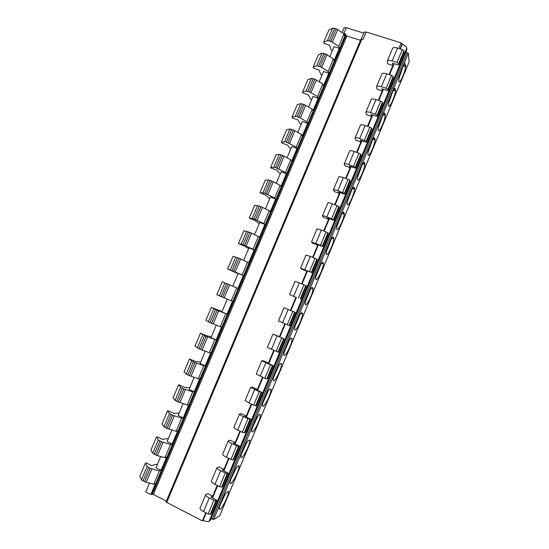 <?xml version="1.0" encoding="UTF-8"?>
<svg xmlns="http://www.w3.org/2000/svg" width="549" height="549" viewBox="0 0 549 549"><rect width="100%" height="100%" fill="white"/><g stroke="black" fill="none" stroke-linecap="round" stroke-linejoin="round"><path stroke-width="0.82" d="M342.864 33.132L345.396 33.928L346.048 35.431L346.906 36.021L360.48 40.303M360.961 39.26L363.054 39.48L366.204 31.993L401.154 42.891L402.321 44.201C405.011 45.512 406.5 46.823 406.782 48.127L406.768 49.856L292.624 323.018M210.905 518.64L213.575 519.622L219.778 515.635M405.848 52.045L408.326 53.26L409.129 61.886M395.06 88.293C393.201 88.217 387.834 102.656 388.623 105.566C389.069 109.313 394.71 97.372 395.506 91.031L395.06 88.293M384.767 112.95C382.825 113.149 377.561 127.169 378.33 130.058C378.776 133.887 384.609 121.658 385.309 115.462L384.767 112.95M374.432 137.696C372.414 138.163 367.247 151.778 368.002 154.633C368.448 158.551 374.48 146.02 375.084 139.974L374.432 137.696M364.069 162.518C361.969 163.245 356.898 176.483 357.632 179.303C358.078 183.297 364.323 170.451 364.817 164.563L364.282 162.017L364.069 162.518M353.673 187.422C351.497 188.41 346.515 201.284 347.222 204.07C347.668 208.14 354.132 194.95 354.517 189.24L354.729 188.739L353.879 186.921L353.673 187.422M343.235 212.415C340.991 213.643 336.091 226.188 336.777 228.926C337.223 233.064 343.914 219.525 344.189 213.993L344.395 213.492L343.448 211.914L343.235 212.415M332.769 237.491C330.45 238.959 325.626 251.181 326.291 253.878C326.737 258.085 333.668 244.168 333.819 238.829L334.032 238.328L332.982 236.983L332.769 237.491M322.263 262.648C319.882 264.357 315.126 276.277 315.771 278.926C316.21 283.195 323.388 268.88 323.416 263.746L323.629 263.246L322.476 262.141L322.263 262.648M311.722 287.896C309.272 289.824 304.585 301.47 305.21 304.077C305.642 308.394 313.081 293.667 312.985 288.747L313.191 288.246L311.935 287.381L311.722 287.896M301.147 313.218C298.635 315.373 294.003 326.765 294.607 329.318C295.039 333.682 302.746 318.523 302.513 313.836L302.725 313.328L301.367 312.71L301.147 313.218M290.538 338.637C287.957 341.004 283.387 352.149 283.97 354.654C284.396 359.067 292.377 343.454 292.006 339.007L292.219 338.5L290.757 338.122L290.538 338.637M279.894 364.138C277.252 366.711 272.729 377.643 273.292 380.093C273.711 384.54 281.98 368.461 281.465 364.261L281.678 363.747L280.107 363.623L279.894 364.138M269.209 389.721C266.505 392.508 262.031 403.227 262.573 405.629C262.992 410.103 271.549 393.537 270.89 389.598L271.103 389.083L269.429 389.207L269.209 389.721M258.49 415.394C255.731 418.379 251.291 428.913 251.819 431.26C252.231 435.755 261.056 418.757 260.281 415.044L260.494 414.509L258.709 414.879L258.49 415.394M247.736 441.156C244.916 444.333 240.517 454.702 241.025 456.994C241.416 461.455 250.413 444.313 249.651 440.641L249.843 440.017L247.956 440.634L247.736 441.156M236.942 467.007C234.066 470.376 229.702 480.581 230.189 482.825C230.559 487.258 239.741 469.944 238.98 466.314L239.165 465.607L236.942 467.007M226.119 492.94C223.175 496.495 218.845 506.569 219.312 508.751C219.669 513.157 229.029 495.651 228.281 492.062L228.446 491.293L226.119 492.94M405.67 66.683C404.778 73.154 399.322 84.827 398.876 81.17C398.066 78.239 403.549 63.355 405.32 63.711L405.67 66.683L403.419 65.962M403.687 65.496L405.876 66.196M399.123 78.006L403.021 66.71M206.259 512.951L203.13 520.445C206.019 521.516 208.002 521.804 209.066 521.303L210.178 520.39L292.734 322.785M212.58 497.847L217.679 485.652M223.882 470.816L229.057 458.456M235.15 443.873L240.393 431.349M246.384 417.027L251.689 404.345M257.57 390.277L262.944 377.438M268.722 363.623L274.157 350.619M279.825 337.059L285.336 323.903M290.908 310.576L296.419 297.393M302.025 283.998L307.433 271.062M313.102 257.515L318.406 244.827M324.136 231.122L329.345 218.68M335.137 204.825L340.243 192.624M346.096 178.617L351.099 166.663M357.022 152.498L361.921 140.784M367.905 126.476L372.709 115.002M378.755 100.542L383.456 89.309M389.564 74.705L394.161 63.698M400.331 48.95L402.321 44.201M203.13 520.445L202.396 520.884L205.806 512.725M212.751 496.131L207.714 493.62L205.655 494.766C205.539 495.555 206.747 496.612 209.272 497.936L213.884 500.249L215.922 500.743L216.8 500.235L210.981 497.051L212.751 496.131L217.226 485.433M223.965 469.32L218.921 466.863L216.972 467.755C216.896 468.441 218.125 469.429 220.664 470.719L225.282 472.977L227.3 473.519L228.137 473.121L222.283 470.033L223.965 469.32L228.604 458.237M235.137 442.604L230.086 440.202L228.24 440.847C228.212 441.423 229.468 442.336 232.014 443.599L236.646 445.802L238.643 446.385L239.426 446.104L233.551 443.112L235.137 442.604L239.934 431.137M246.275 415.984L241.21 413.63L239.474 414.028C239.488 414.502 240.771 415.346 243.324 416.574L247.963 418.729L250.68 419.175L244.772 416.279L246.275 415.984L251.229 404.133M257.371 389.454L252.293 387.155L250.667 387.306L259.245 391.753L261.894 392.35L255.958 389.55L257.371 389.454L262.484 377.232M268.434 363.013L263.342 360.768L261.818 360.672L270.485 364.865L273.066 365.613L267.102 362.91L268.434 363.013L273.697 350.42M279.448 336.667L272.928 334.135L284.197 338.973L278.213 336.365L279.448 336.667L284.876 323.704M290.448 310.384L295.911 297.325L289.529 294.511L295.911 297.325M301.566 283.806L306.836 271.206L301.703 269.14L300.543 268.207L311.365 272.386L305.807 270.41L306.836 271.206M312.642 257.33L317.72 245.183L312.58 243.166L311.516 241.992L322.407 245.973L322.853 246.474L321.975 246.227L316.78 244.188L317.72 245.183M323.677 230.944L328.57 219.25L323.416 217.28L322.455 215.874C322.785 215.592 324.26 215.935 326.881 216.903L333.408 219.648L333.813 220.252L332.914 220.046L327.712 218.056L328.57 219.25M334.677 204.647L339.378 193.399L334.217 191.484L333.36 189.844C333.723 189.467 335.226 189.741 337.855 190.681L344.374 193.413L344.731 194.12L343.818 193.955L338.603 192.02L339.378 193.399M345.637 178.446L350.152 167.644L344.985 165.777L344.223 163.904C344.628 163.43 346.151 163.643 348.787 164.549L355.299 167.273L355.615 168.083L354.688 167.953L349.459 166.073L350.152 167.644M356.555 152.334L360.892 141.978L355.711 140.16L355.045 138.053C355.498 137.483 357.042 137.634 359.684 138.506L366.183 141.23L366.458 142.136L365.517 142.047L360.281 140.215L360.892 141.978M367.439 126.318L371.591 116.395L366.396 114.631L365.84 112.298C366.32 111.625 367.892 111.715 370.548 112.552L375.303 114.165L377.033 115.269L377.266 116.278L376.312 116.223L371.062 114.446L371.591 116.395M378.288 100.392L382.255 90.908L377.053 89.185L376.587 86.625C377.115 85.864 378.707 85.884 381.37 86.694L386.132 88.259L387.848 89.405L388.033 90.51L387.066 90.496L381.802 88.766L382.255 90.908M389.097 74.547L392.878 65.503L387.669 63.828L387.299 61.042C387.869 60.184 389.481 60.143 392.151 60.918L396.927 62.442L398.622 63.629L398.766 64.83L397.778 64.857L392.508 63.169L392.878 65.503M321.879 75.412L320.65 74.04L319.038 70.018L313.561 68.213L313.136 67.198L318.406 54.763L322.057 53.26L325.53 53.96L333.421 58.915L334.06 60.781L339.316 48.339L334.039 46.644L329.853 56.547M311.523 99.911L310.254 98.614L308.497 94.922L303.034 93.062L302.574 92.122L307.859 79.646L311.4 78.425L314.852 79.193L322.819 84.011L323.519 85.726L328.796 73.243L323.533 71.5L319.216 81.719M301.127 124.486L299.823 123.278L297.929 119.902L292.473 117.994L291.979 117.136L297.284 104.619L300.708 103.672L304.132 104.516L312.182 109.189L312.944 110.761L318.235 98.237L312.985 96.446L308.531 106.973M290.702 149.15L287.319 144.97L281.877 143.008L281.349 142.232L286.667 129.674L289.982 129.008L293.379 129.928L301.504 134.45L302.334 135.877L307.646 123.312L302.403 121.473L297.819 132.309M280.237 173.896L276.675 170.121L271.247 168.111L270.678 167.418L276.017 154.811L279.215 154.434L282.591 155.422L290.798 159.8L291.691 161.083L297.016 148.47L291.787 146.583L287.065 157.741M269.744 198.717L265.997 195.362L259.972 192.685L265.332 180.038L268.413 179.942L271.762 181.005L280.045 185.239L281.006 186.372L286.352 173.717L281.136 171.775L276.277 183.256M259.21 223.628L255.278 220.684L249.232 218.035L254.612 205.347L257.577 205.546L260.899 206.678L269.264 210.761L270.293 211.749L275.653 199.047L270.444 197.057L265.455 208.86M248.642 248.615L244.531 246.096L238.458 243.475L243.852 230.745L250.001 232.44L259.533 237.209L264.92 224.466L259.718 222.427L254.592 234.547M238.046 273.69L227.643 269.003L233.057 256.232L239.062 258.291L248.745 262.758L254.146 249.973L248.958 247.88L243.694 260.329M224.836 282.865L219.346 295.836L216.793 294.614L222.221 281.802L237.916 288.39L243.337 275.564L238.156 273.416L232.755 286.201M222.071 311.461L211.351 307.454L217.068 310.254L227.053 314.11L221.892 311.894L227.272 299.164M227.053 314.11L232.488 301.243L231.232 300.79L236.688 287.861M211.386 336.75L206.609 335.714L200.447 333.202L206.019 336.372L216.148 339.927L211.001 337.649L216.279 325.166M216.148 339.927L221.604 327.005L220.279 326.71L225.756 313.733M200.653 362.12L195.691 361.51L189.501 359.032L191.752 360.995L194.922 362.587L203.782 365.758L205.209 365.826L200.069 363.5L205.244 351.257M205.209 365.826L210.679 352.863L209.286 352.719L214.789 339.701M189.892 387.573L184.732 387.402L179.406 384.931L178.521 384.959L180.648 387.217L183.798 388.884L192.733 391.904L194.229 391.814L189.103 389.433L194.174 377.444M194.229 391.814L199.726 378.81L198.258 378.817L203.782 365.758M179.091 413.116L173.738 413.383L168.426 410.851L167.5 410.968L169.504 413.534L172.626 415.277L181.65 418.139L183.215 417.892L178.102 415.463L183.064 403.721M183.215 417.892L188.726 404.839L187.195 405.011L192.733 391.904M168.255 438.747L166.457 438.61L162.71 439.454L157.412 436.867L156.444 437.066L158.325 439.941L161.42 441.767L170.526 444.47L172.16 444.059L167.061 441.574L171.919 430.087M172.16 444.059L177.691 430.965L176.092 431.294L181.65 418.139M157.385 464.461L155.545 464.42L151.641 465.614L146.35 462.972L145.348 463.26L147.105 466.437L150.172 468.338L159.361 470.884L161.07 470.321L155.978 467.782L160.733 456.542M161.07 470.321L166.622 457.18L164.947 457.667L170.526 444.47M149.506 483.093L145.753 491.966L150.831 494.56L155.504 483.484L153.768 484.129L159.361 470.884M345.396 33.928L344.559 35.911L343.983 33.908L338.706 46.397L339.316 48.339M202.396 520.884L166.004 502.019L360.968 39.144M332.2 50.995L331.013 49.54L329.537 45.203L324.054 43.446L323.663 42.348L327.369 40.708L329.27 40.866L332.385 42.108L338.706 46.397M313.136 67.198L316.732 65.832L320.191 66.566L328.124 71.452L328.796 73.243M376.587 86.625L381.946 73.827C382.495 73.017 384.101 73.003 386.764 73.792L391.54 75.343L393.235 76.503L393.352 77.725M365.84 112.298L371.213 99.451C371.721 98.738 373.306 98.786 375.962 99.609L380.725 101.201L375.303 114.165M355.045 138.053L360.446 125.165C360.913 124.548 362.47 124.664 365.119 125.515L369.875 127.155L364.433 140.167M344.223 163.904L349.638 150.968C350.07 150.447 351.6 150.625 354.242 151.517L358.984 153.198L353.529 166.251M333.36 189.844L338.795 176.86C339.186 176.435 340.696 176.682 343.324 177.602L348.059 179.331L342.583 192.431M322.455 215.874L327.911 202.849C328.261 202.519 329.743 202.828 332.371 203.782L337.093 205.559L331.596 218.701M311.516 241.992L316.993 228.919L321.378 230.052L326.092 231.877L320.575 245.067M300.543 268.207L306.033 255.086L310.343 256.417L315.044 258.284L309.512 271.529M289.529 294.511L295.039 281.349L299.274 282.872L303.968 284.787L298.409 298.08M288.163 309.423L282.591 322.737L278.473 320.904L284.005 307.694L292.843 311.386L287.271 324.72L289.748 325.694L295.293 312.429M272.928 334.135L267.377 347.393L278.618 352.266M261.818 360.672L256.246 373.979L264.865 378.295L267.466 378.94M250.667 387.306L245.074 400.653L253.611 405.231L256.28 405.718M239.474 414.028L233.86 427.424C233.853 427.952 235.123 428.831 237.676 430.073L242.308 432.255L244.291 432.859L245.053 432.585M228.24 440.847L222.613 454.291C222.558 454.915 223.8 455.869 226.346 457.145L230.971 459.376L232.975 459.938L233.785 459.547M216.972 467.755L211.317 481.247C211.221 481.981 212.442 483.003 214.975 484.314L219.586 486.599L221.618 487.114L222.475 486.606M205.655 494.766L199.987 508.305C199.85 509.149 201.037 510.241 203.562 511.586L208.167 513.919L210.219 514.392L211.125 513.761M387.299 61.042L392.645 48.285C393.228 47.386 394.855 47.31 397.531 48.072L402.314 49.568L403.989 50.776L404.064 52.093M380.725 101.201L382.447 102.327L382.605 103.438M369.875 127.155L371.611 128.24L371.824 129.241M358.984 153.198L360.748 154.242L361.002 155.141M348.059 179.331L349.843 180.333L350.138 181.122M337.093 205.559L339.241 207.199M326.092 231.877L328.309 233.366M315.044 258.284L317.329 259.629M303.968 284.787L306.321 285.981M393.235 76.503L387.848 89.405M382.447 102.327L377.033 115.269M371.611 128.24L366.183 141.23M360.748 154.242L355.299 167.273M349.843 180.333L344.374 193.413M338.898 206.52L333.408 219.648M327.911 232.797L322.407 245.973M316.89 259.169L311.365 272.386M305.834 285.631L300.289 298.896M292.843 311.386L294.731 312.189L289.165 325.502M294.731 312.189L295.266 312.422L289.728 325.687M283.593 338.836L278.007 352.197M272.414 365.579L266.814 378.988M261.194 392.418L255.573 405.876M249.939 419.354L244.291 432.859M238.643 446.385L232.975 459.938M227.3 473.519L221.618 487.114M215.922 500.743L210.219 514.392M403.989 50.776L398.622 63.629M391.54 75.343L386.132 88.259M281.685 338.081L276.085 351.463M270.485 364.865L264.865 378.295M259.245 391.753L253.611 405.231M247.963 418.729L242.308 432.255M236.646 445.802L230.971 459.376M225.282 472.977L219.586 486.599M213.884 500.249L208.167 513.919M402.314 49.568L396.927 62.442M282.591 322.737L287.271 324.72M302.574 92.122L306.061 91.038L309.499 91.848L317.5 96.583L318.235 98.237M345.541 34.422L151.263 494.381L153.349 494.423L166.402 501.079M150.831 494.56L151.263 494.381M247.585 262.072L242.143 274.953L243.337 275.564M258.442 236.372L253.02 249.212L254.146 249.973M269.264 210.761L263.856 223.553L264.92 224.466M280.045 185.239L274.658 197.99L275.653 199.047M290.798 159.8L285.425 172.51L286.352 173.717M301.504 134.45L296.158 147.111L297.016 148.47M312.182 109.189L306.85 121.809L307.646 123.312M322.819 84.011L317.5 96.583M333.421 58.915L328.124 71.452M323.663 42.348L328.913 29.962L332.673 28.177L334.588 28.308L337.697 29.543L343.983 33.908M364.22 32.267L366.204 31.993M342.144 32.624L344.189 27.793L346.337 27.683L363.774 33.125M346.906 36.021L153.349 494.423M346.048 35.431L152.313 494.175M145.348 463.26L139.789 476.388L141.477 479.723L143.008 480.897L146.171 482.276L153.768 484.129M211.351 307.454L205.902 320.321L209.999 322.627L220.279 326.71M200.447 333.202L194.977 346.11L198.937 348.78L209.286 352.719M189.501 359.032L184.018 371.982L187.827 375.015L198.258 378.817M178.521 384.959L173.017 397.95L175.083 400.365L176.682 401.346L187.195 405.011M167.5 410.968L161.976 424.006L163.918 426.724L165.496 427.767L176.092 431.294M156.444 437.066L150.9 450.153L152.718 453.179L154.276 454.284L157.426 455.663L164.947 457.667M291.979 117.136L295.348 116.333L297.187 116.663L300.31 117.925L306.85 121.809M281.349 142.232L284.602 141.711L286.42 142.095L296.158 147.111M270.678 167.418L273.821 167.177L275.619 167.623L285.425 172.51M259.972 192.685L264.776 193.234L274.658 197.99M249.232 218.035L253.899 218.934L263.856 223.553M238.458 243.475L242.981 244.724L253.02 249.212M227.643 269.003L242.143 274.953M219.346 295.836L231.232 300.79M219.854 505.581L225.344 493.997M228.226 491.808L227.835 491.616M230.669 479.771L236.091 468.16M238.945 466.128L238.486 465.902M241.45 454.044L246.803 442.412M249.63 440.531L249.074 440.271M252.204 428.398L257.467 416.753M260.274 415.023L259.574 414.701M262.923 402.842L268.097 391.183M270.89 389.598L269.936 389.172M273.608 377.369L278.693 365.703M281.465 364.261L280.093 363.658M284.258 351.978L289.248 340.305M292.006 339.007L290.634 338.417M294.875 326.669L299.761 315.002M302.513 313.836L301.12 313.253M302.725 313.328L301.346 312.752M305.457 301.442L310.247 289.783M312.985 288.747L311.475 288.136M313.191 288.246L311.811 287.683M316.004 276.298L320.691 264.645M323.416 263.746L321.803 263.108M323.629 263.246L322.222 262.683M326.518 251.236L331.102 239.597M333.819 238.829L332.104 238.163M334.032 238.328L332.495 237.731M336.99 226.257L341.478 214.638M344.189 213.993L342.37 213.307M344.395 213.492L342.741 212.868M347.435 201.353L351.82 189.769M354.517 189.24L352.616 188.533M354.729 188.739L352.959 188.087M357.845 176.531L362.127 164.981M364.817 164.563L362.827 163.849M365.023 164.069L363.157 163.396M368.214 151.785L372.4 140.276M375.084 139.974L373.011 139.254M375.29 139.48L373.327 138.794M378.549 127.121L382.639 115.667M385.309 115.462L383.175 114.741M385.515 114.967L383.47 114.274M388.857 102.526L392.844 91.141M395.506 91.031L393.31 90.311M395.712 90.544L393.592 89.844M219.71 515.799L409.211 61.68M213.575 519.622L408.326 53.26M209.711 520.905L406.878 49.005M209.066 521.303L406.782 48.127M400.091 48.875L402.259 43.687M398.821 48.477L401.154 42.891M361.866 39.109L166.656 502.637M386.764 73.792L381.37 86.694M375.962 99.609L370.548 112.552M365.119 125.515L359.684 138.506M354.242 151.517L348.787 164.549M343.324 177.602L337.855 190.681M332.371 203.782L326.881 216.903M321.378 230.052L315.867 243.221M310.343 256.417L304.812 269.634M299.274 282.872L293.722 296.137M277.012 336.07L271.419 349.425M265.819 362.807L260.212 376.216M254.592 389.639L248.965 403.096M243.324 416.574L237.676 430.073M232.014 443.599L226.346 457.145M220.664 470.719L214.975 484.314M209.272 497.936L203.562 511.586M397.531 48.072L392.151 60.918M393.413 77.581L388.04 90.434M382.66 103.315L377.266 116.21M371.865 129.132L366.458 142.074M361.043 155.044L355.608 168.028M350.173 181.04L344.724 194.078M339.268 207.138L333.806 220.218M328.329 233.318L322.839 246.446M311.859 272.784L317.363 259.622L311.839 272.764M306.328 285.96L300.804 299.178M284.169 338.973L278.611 352.286L284.197 338.973M273.031 365.62L267.452 378.982L273.066 365.613M261.859 392.363L256.253 405.773M250.646 419.203L245.019 432.653M239.385 446.131L233.744 459.637M228.089 473.163L222.427 486.709M216.759 500.283L211.07 513.885M404.126 51.942L398.773 64.748M212.264 519.327L407.255 52.491M211.07 518.723L406.02 52.107M343.9 33.455L346.337 27.683M345.918 34.958L151.895 494.347M322.057 53.26L316.732 65.832M311.4 78.425L306.061 91.038M300.708 103.672L295.348 116.333M289.982 129.008L284.602 141.711M279.215 154.434L273.821 167.177M268.413 179.942L262.998 192.733M257.577 205.546L252.142 218.372M246.7 231.232L241.244 244.106M235.782 257.001L230.312 269.923M213.842 308.819L208.332 321.831M202.814 334.863L197.29 347.915M191.752 360.995L186.2 374.095M180.648 387.217L175.083 400.365M169.504 413.534L163.918 426.724M158.325 439.941L152.718 453.179M147.105 466.437L141.477 479.723M332.673 28.177L327.369 40.708M323.944 53.445L318.612 66.045M313.273 78.665L307.92 91.312M302.561 103.974L297.187 116.663M291.807 129.372L286.42 142.095M281.026 154.852L275.619 167.623M270.197 180.415L264.776 193.234M259.341 206.074L253.899 218.934M248.443 231.822L242.981 244.724M237.504 257.653L232.028 270.602M226.531 283.579L221.034 296.57M215.524 309.588L209.999 322.627M204.475 335.693L198.937 348.78M193.385 361.887L187.827 375.015M182.261 388.17L176.682 401.346M171.096 414.55L165.496 427.767M159.889 441.019L154.276 454.284M148.649 467.576L143.008 480.897M334.588 28.308L329.27 40.866M325.53 53.96L320.191 66.566M314.852 79.193L309.499 91.848M304.132 104.516L298.759 117.212M293.379 129.928L287.992 142.665M282.591 155.422L277.183 168.2M271.762 181.005L266.34 193.831M260.899 206.678L255.457 219.545M250.001 232.44L244.538 245.355M239.062 258.291L233.579 271.247M228.082 284.224L222.578 297.229M217.068 310.254L211.55 323.306M206.019 336.372L200.474 349.466M194.922 362.587L189.364 375.722M183.798 388.884L178.219 402.067M172.626 415.277L167.026 428.508M161.42 441.767L155.799 455.039M150.172 468.338L144.531 481.665M336.173 28.809L330.855 41.374M327.06 54.687L321.728 67.294M316.389 79.921L311.036 92.568M305.676 105.236L300.31 117.925M294.93 130.635L289.543 143.371M284.149 156.129L278.741 168.9M273.327 181.705L267.905 194.524M262.47 207.364L257.028 220.231M251.572 233.119L246.11 246.027M240.64 258.963L235.164 271.92M229.674 284.897L224.17 297.894M218.66 310.919L213.142 323.958M207.618 337.024L202.08 350.118M196.528 363.232L190.977 376.367M185.411 389.522L179.832 402.705M174.246 415.909L168.653 429.14M163.046 442.384L157.426 455.663M151.805 468.956L146.171 482.276M337.697 29.543L332.385 42.108M219.772 515.724L409.197 61.797M388.033 90.51L393.407 77.663M377.266 116.278L382.653 103.384M366.458 142.136L371.865 129.193M355.615 168.083L361.043 155.099M344.731 194.12L350.18 181.095M333.813 220.252L339.275 207.179M322.853 246.474L328.336 233.352M300.825 299.191L306.342 285.981M256.287 405.752L261.894 392.35M245.06 432.626L250.68 419.175M233.785 459.602L239.426 446.104M222.475 486.668L228.137 473.121M211.118 513.83L216.8 500.235M398.766 64.83L404.119 52.025M361.297 39.006L364.227 32.034M227.615 491.732L228.281 492.062M238.307 465.984L238.98 466.314M248.951 440.312L249.651 440.641M259.547 414.701L260.281 415.044"/></g></svg>
